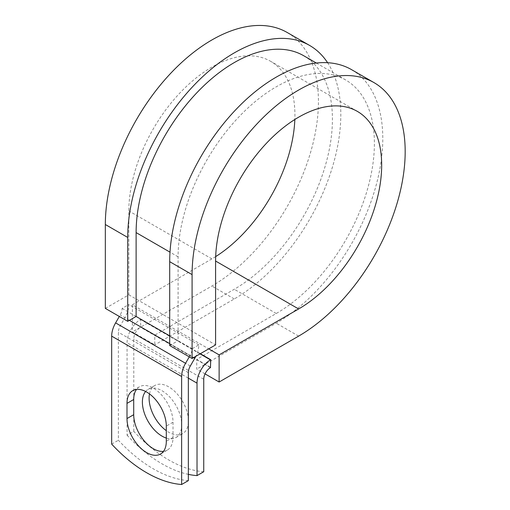<?xml version="1.0" encoding="UTF-8"?>
<svg xmlns="http://www.w3.org/2000/svg" width="510" height="510" viewBox="0 0 510 510"><rect width="100%" height="100%" fill="white"/><g stroke="black" fill="none" stroke-linecap="round" stroke-linejoin="round"><path stroke-width="0.38" stroke-dasharray="2.55 1.91" d="M163.5 451.344A27.801 16.052 -120 0 0 167.267 450.12A27.801 16.052 -120 0 0 173.024 437.395L173.024 422.203A27.801 16.052 -120 0 0 160.892 394.23A27.801 16.052 -120 0 0 139.466 386.778A27.801 16.052 -120 0 0 136.521 389.43M149.494 393.911A27.801 16.052 60 0 1 154.855 385.49A27.801 16.052 60 0 1 168.759 386.867A27.801 16.052 60 0 1 186.921 411.36A27.801 16.052 60 0 1 182.656 433.64A27.801 16.052 60 0 1 168.759 432.263A27.801 16.052 60 0 1 166.311 430.676M145.63 391.476A27.801 16.052 60 0 1 148.142 389.366A27.801 16.052 60 0 1 162.04 390.743A27.801 16.052 60 0 1 180.202 415.242A27.801 16.052 60 0 1 175.944 437.516A27.801 16.052 60 0 1 166.311 438.064M203.739 471.737A123.669 71.4 60 0 1 133.779 431.345L127.06 435.221L127.06 342.758A18.997 10.965 -60 0 1 140.492 319.49L140.773 327.089L154.766 335.166L154.766 344.856L132.383 331.933L132.383 304.789L208.724 348.865M133.779 431.345L133.779 338.882A9.499 5.482 -60 0 1 140.492 327.248L140.773 327.089M200.328 353.717L140.773 319.33M188.349 480.624A123.669 71.4 60 0 1 118.39 440.232L118.39 332.252A9.499 5.482 120 0 1 120.354 325.635L124.905 317.755A18.997 10.965 -60 0 0 128.839 304.515L122.126 308.391A9.499 5.482 -60 0 1 120.156 315.014L119.321 316.468M127.06 435.221A123.669 71.4 -120 0 0 188.349 474.357M111.671 444.108L118.39 440.232M189.28 356.853L190.115 355.4A9.499 5.482 -60 0 0 192.085 348.783L198.798 344.907A18.997 10.965 -60 0 1 195.853 356.299M198.798 344.907L128.839 304.515M192.085 348.783L178.092 340.706L178.092 256.83A138.809 80.14 -60 0 1 238.68 117.134A138.809 80.14 -60 0 1 345.646 79.949A138.809 80.14 -60 0 1 366.926 191.18A138.809 80.14 -60 0 1 276.241 313.497L196.745 359.397L210.732 367.474M303.673 55.718A138.809 80.14 -60 0 1 324.953 166.942A138.809 80.14 -60 0 1 234.268 289.266L154.766 335.166M122.126 308.391L136.119 316.468M205.058 373.894L196.745 369.093L196.745 359.397M351.581 69.666A150.679 86.993 -60 0 1 374.684 190.409A150.679 86.993 -60 0 1 276.241 323.193L196.745 369.093M215.679 256.6A117.44 67.804 -60 0 1 211.88 258.889L132.383 304.789M327.611 62.717A150.679 86.993 -60 0 1 234.268 298.956L154.766 344.856M287.219 32.506A150.679 86.993 -60 0 1 310.322 153.249A150.679 86.993 -60 0 1 211.88 286.034L132.383 331.933M105.334 308.391L128.839 294.818L128.839 210.942A117.44 67.804 -60 0 1 180.1 92.763A117.44 67.804 -60 0 1 270.6 61.296A117.44 67.804 -60 0 1 294.837 119.487M169.696 345.55L178.092 340.706L169.696 335.861M128.839 294.818L215.59 344.907M173.024 437.395L166.311 441.271M200.054 353.876L140.492 319.49M188.349 372.644L118.39 332.252M188.349 378.139L127.06 342.758M203.739 379.268L133.779 338.882M190.313 366.027L120.354 325.635M194.865 358.141L124.905 317.755M210.451 367.64L140.492 327.248M276.241 313.497L234.268 289.266M178.092 256.83L170.002 252.157M190.115 355.4L169.696 343.612M129.4 320.35L120.156 315.014M173.024 422.203L166.311 426.086M298.63 336.115L276.241 323.193M211.88 258.889L128.839 210.942M234.268 298.956L211.88 286.034M167.267 450.12L160.554 453.996M148.142 389.366L154.855 385.49M345.646 79.949L316.334 63.023M175.944 437.516L182.656 433.64M139.466 386.778L132.753 390.654M357.351 111.384L270.6 61.296"/><path stroke-width="0.76" d="M146.65 452.619A27.801 16.052 -120 0 0 160.554 453.996A27.801 16.052 -120 0 0 166.311 441.271L166.311 426.086A27.801 16.052 -120 0 0 154.173 398.106A27.801 16.052 -120 0 0 132.753 390.654A27.801 16.052 -120 0 0 126.996 403.384L126.996 418.57A27.801 16.052 -120 0 0 146.65 452.619M136.521 389.43A27.801 16.052 -120 0 0 133.709 399.508L133.709 414.694A27.801 16.052 -120 0 0 153.37 448.743A27.801 16.052 -120 0 0 163.5 451.344M166.311 430.676A27.801 16.052 60 0 1 149.494 393.911M166.311 438.064A27.801 16.052 60 0 1 162.04 436.139A27.801 16.052 60 0 1 144.738 414.216A27.801 16.052 60 0 1 145.63 391.476M188.349 474.357A123.669 71.4 -120 0 0 197.019 475.613L203.739 471.737L203.739 379.268A9.499 5.482 -60 0 1 210.451 367.64L210.732 359.722L200.328 353.717M197.019 475.613L197.019 383.15A18.997 10.965 -60 0 1 210.451 359.881L210.732 359.722M119.321 316.468L115.604 322.894A18.997 10.965 120 0 0 111.671 336.135L111.671 444.108A123.669 71.4 60 0 0 181.63 484.5L188.349 480.624L188.349 372.644A9.499 5.482 120 0 1 190.313 366.027L194.865 358.141A18.997 10.965 -60 0 0 195.853 356.299M189.28 356.853L185.563 363.286A18.997 10.965 120 0 0 181.63 376.52L181.63 484.5M170.002 252.157L136.119 232.592A138.809 80.14 -60 0 1 196.707 92.903A138.809 80.14 -60 0 1 303.673 55.718L316.334 63.023M136.119 232.592L136.119 316.468L127.723 321.319L105.334 308.391L105.334 224.515A150.679 86.993 -60 0 1 171.105 72.879A150.679 86.993 -60 0 1 287.219 32.506L309.608 45.435A150.679 86.993 -60 0 1 327.611 62.717M215.59 261.031L298.63 308.971A117.44 67.804 -60 0 0 375.354 205.485A117.44 67.804 -60 0 0 357.351 111.384A117.44 67.804 -60 0 0 266.851 142.845A117.44 67.804 -60 0 0 215.59 261.031L215.59 344.907L192.085 358.479L192.085 274.603A150.679 86.993 -60 0 1 257.856 122.961A150.679 86.993 -60 0 1 373.97 82.594A150.679 86.993 -60 0 1 397.067 203.337A150.679 86.993 -60 0 1 298.63 336.115L219.128 382.015L205.058 373.894M208.724 348.865L219.128 354.871L219.128 382.015M298.63 308.971L219.128 354.871M192.085 274.603L169.696 261.675A150.679 86.993 -60 0 1 235.467 110.039A150.679 86.993 -60 0 1 351.581 69.666L373.97 82.594M294.837 119.487A117.44 67.804 -60 0 1 215.679 256.6M127.723 321.319L127.723 237.443A150.679 86.993 -60 0 1 193.494 85.801A150.679 86.993 -60 0 1 309.608 45.435M169.696 261.675L169.696 345.55L192.085 358.479M210.451 359.881L200.054 353.876M181.63 376.52L111.671 336.135M197.019 383.15L188.349 378.139M169.696 335.861L136.119 316.468M169.696 343.612L129.4 320.35M185.563 363.286L115.604 322.894M133.709 399.508L126.996 403.384M133.709 414.694L126.996 418.57M127.723 237.443L105.334 224.515"/></g></svg>

